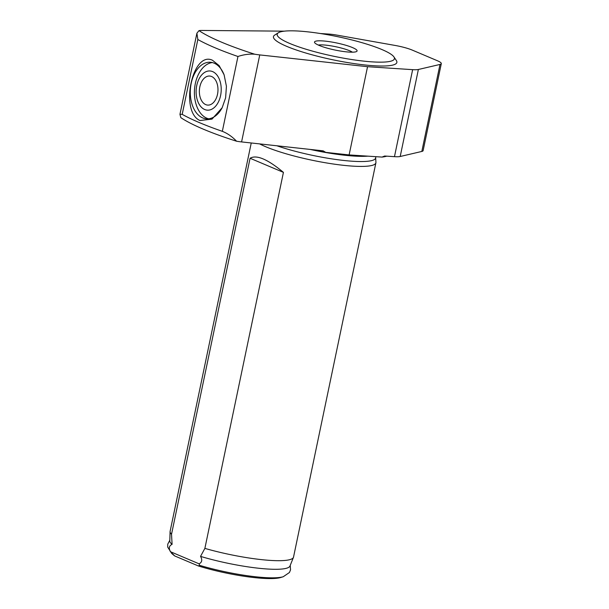<?xml version="1.0" encoding="UTF-8"?>
<svg xmlns="http://www.w3.org/2000/svg" width="609" height="609" viewBox="0 0 609 609"><rect width="100%" height="100%" fill="white"/><g stroke="black" fill="none" stroke-linecap="round" stroke-linejoin="round"><path stroke-width="0.91" d="M250.078 158.256C256.465 154.48 267.579 159.185 283.429 172.37L250.078 158.256L171.525 534.276L172.088 544.347C169.119 545.71 168.564 548.153 170.421 551.693L199.113 563.835L199.524 565.304L198.382 565.967L174.73 555.956L170.421 551.693M283.429 172.37L204.875 548.389L200.544 556.39C202.508 559.838 202.028 562.32 199.113 563.835M204.875 548.389A63.039 10.513 11.8 0 0 270.076 560.387A63.039 10.513 11.8 0 0 293.439 557.395A63.039 10.513 11.8 0 0 293.53 557.09L375.898 162.816A63.039 10.513 11.8 0 0 375.936 162.337L375.662 157.792M259.662 143.899A63.039 10.513 11.8 0 0 352.444 166.112A63.039 10.513 11.8 0 0 375.898 162.816M251.243 142.978L170.117 531.307A63.039 10.513 11.8 0 0 170.078 531.619A63.039 10.513 11.8 0 0 171.525 534.276M212.533 60.291L219.156 65.643L224.097 74.785L226.426 86.295L225.612 97.874L222.171 107.702L211.985 119.136L199.95 120.529C179.541 111.668 192.345 50.364 212.533 60.291M222.216 107.618A28.372 18.08 93.8 0 1 206.565 118.862A28.372 18.08 93.8 0 1 202.706 117.933A28.372 18.08 93.8 0 1 190.693 86.295A28.372 18.08 93.8 0 1 210.288 62.247A28.372 18.08 93.8 0 1 224.249 75.227M208.643 118.808A28.372 18.08 93.8 0 1 206.824 118.207A28.372 18.08 93.8 0 1 194.621 88.176A28.372 18.08 93.8 0 1 212.335 62.567M204.708 109.521A19.633 12.515 93.8 0 1 200.331 76.726A19.633 12.515 93.8 0 1 220.968 85.458A19.633 12.515 93.8 0 1 204.708 109.521M205.735 104.619A14.555 9.28 93.8 0 1 199.569 88.381A14.555 9.28 93.8 0 1 209.625 76.041A14.555 9.28 93.8 0 1 217.931 91.175A14.555 9.28 93.8 0 1 207.715 105.098A14.555 9.28 93.8 0 1 205.735 104.619M284.357 31.158L201.937 30.45A18.909 3.152 11.8 0 0 198.998 30.625L196.897 33.221L197.834 39.509L182.198 114.347A154.45 25.761 11.8 0 0 222.331 131.331C227.401 133.318 232.151 136.622 236.574 141.227A18.909 3.152 -168.2 0 0 241.583 141.92L323.143 150.842L325.739 152.372L349.117 154.922L367.547 66.701L412.643 69.662A18.909 3.152 11.8 0 0 418.375 69.487L440.002 64.44A18.909 3.152 11.8 0 0 441.304 63.625A18.909 3.152 11.8 0 0 437.331 60.71L412.331 50.128A18.909 3.152 11.8 0 0 395.127 45.447L337.295 35.177A18.909 3.152 11.8 0 0 328.487 34.051L320.342 33.518M182.198 114.347L179.952 114.332L180.82 117.636A148.147 24.703 11.8 0 0 236.574 141.227M197.834 39.509A154.45 25.761 11.8 0 0 237.959 56.492C243.63 54.582 249.226 53.82 254.752 54.216A18.909 3.152 11.8 0 0 259.754 54.917L367.547 66.701M441.304 63.625L423.126 150.629A18.909 3.152 -168.2 0 1 421.824 151.443L400.197 156.498A18.909 3.152 -168.2 0 1 394.465 156.665L384.637 156.026L382.056 157.084L349.117 154.922M311.724 149.593A75.645 12.614 11.8 0 0 325.739 152.372M382.056 157.084A75.645 12.614 11.8 0 0 386.784 156.163M278.366 32.764L274.705 35.086A63.039 10.513 11.8 0 0 302.696 52.077A63.039 10.513 11.8 0 0 373.416 65.719A63.039 10.513 11.8 0 0 396.345 60.497L393.924 56.903A59.888 9.988 11.8 0 0 337.843 36.715A59.888 9.988 11.8 0 0 278.366 32.764A59.888 9.988 11.8 0 0 304.957 48.903A59.888 9.988 11.8 0 0 372.137 61.867A59.888 9.988 11.8 0 0 393.924 56.903M348.995 52.077A21.749 3.624 11.8 0 0 356.372 51.62A21.749 3.624 11.8 0 0 336.541 42.942A21.749 3.624 11.8 0 0 314.891 42.957A21.749 3.624 11.8 0 0 348.995 52.077M352.413 52.176A18.909 3.152 11.8 0 0 335.749 46.726A18.909 3.152 11.8 0 0 318.294 45.051M198.382 565.967A57.018 9.508 11.8 0 0 280.551 577.545L283.215 576.746A59.575 9.934 11.8 0 1 199.524 565.304M169.827 540.229L167.749 544.18L167.696 547.072L171.7 553.444L173.824 555.248A57.018 9.508 11.8 0 0 174.73 555.956M200.544 556.39A61.387 10.239 11.8 0 0 289.937 566.081L293.439 557.395M170.078 531.619L169.804 540.982A61.387 10.239 11.8 0 0 172.088 544.347M276.92 145.787A61.783 10.3 11.8 0 0 352.626 161.248A61.783 10.3 11.8 0 0 375.616 158.02L375.89 156.68M237.959 56.492L222.331 131.331M259.754 54.917L241.583 141.92M412.643 69.662L394.465 156.665M418.375 69.487L400.197 156.498M440.002 64.44L421.824 151.443M198.998 30.625A148.147 24.703 11.8 0 0 254.752 54.216M310.11 149.418A61.783 10.3 11.8 0 0 353.715 156.049A61.783 10.3 11.8 0 0 367.821 156.155M196.897 33.221L179.952 114.332M290.219 565.38L290.546 569.834L289.435 572.506L283.215 576.746"/></g></svg>
